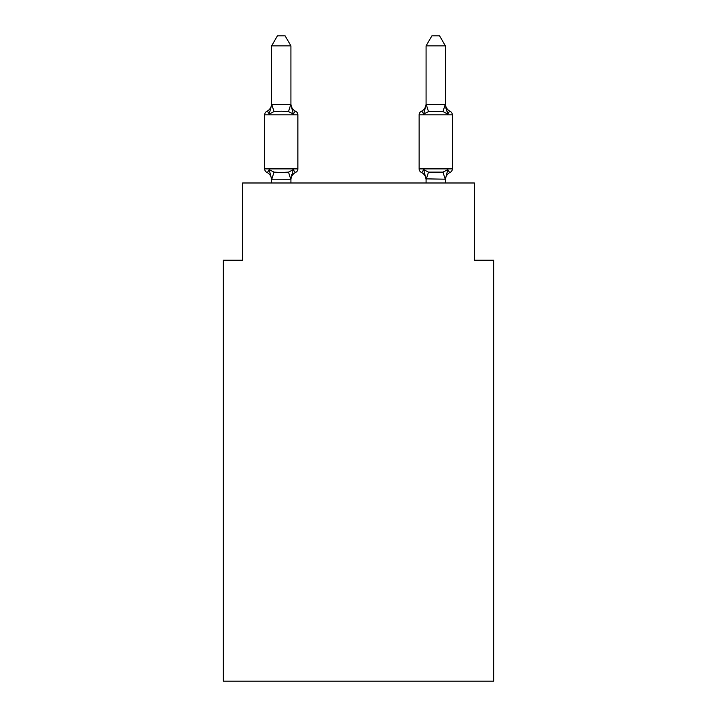 <?xml version="1.0" encoding="UTF-8"?>
<svg xmlns="http://www.w3.org/2000/svg" width="717" height="717" viewBox="0 0 717 717"><rect width="100%" height="100%" fill="white"/><g stroke="black" fill="none" stroke-linecap="round" stroke-linejoin="round"><path stroke-width="1.08" d="M493.663 681.15L493.663 260.217L474.349 260.217L474.349 182.987L242.651 182.987L242.651 260.217L223.337 260.217L223.337 681.15L493.663 681.15M450.168 172.358A3.863 3.863 0 0 0 452.337 168.889A3.863 3.863 0 0 1 450.168 172.358L449.066 171.829L450.168 172.358A3.863 3.863 0 0 0 452.337 168.889A3.863 3.863 0 0 1 450.168 172.358A3.863 3.863 0 0 0 452.337 168.889A3.863 3.863 0 0 1 450.168 172.358L449.066 171.829L450.168 172.358A3.863 3.863 0 0 0 452.337 168.889A3.863 3.863 0 0 1 450.168 172.358A3.863 3.863 0 0 0 452.337 168.889A3.863 3.863 0 0 1 450.168 172.358L449.066 171.829L450.168 172.358A3.863 3.863 0 0 0 452.337 168.889A3.863 3.863 0 0 1 450.168 172.358A3.863 3.863 0 0 0 452.337 168.889A3.863 3.863 0 0 1 450.168 172.358L449.066 171.829L450.168 172.358A3.863 3.863 0 0 0 452.337 168.889A3.863 3.863 0 0 1 450.168 172.358A3.863 3.863 0 0 0 452.337 168.889A3.863 3.863 0 0 1 450.168 172.358C449.926 172.914 449.138 172.008 447.802 169.642C449.138 172.008 449.926 172.914 450.168 172.358C449.926 172.914 449.138 172.008 447.802 169.642C449.138 172.008 449.926 172.914 450.168 172.358C449.926 172.914 449.138 172.008 447.802 169.642C449.138 172.008 449.926 172.914 450.168 172.358C449.926 172.914 449.138 172.008 447.802 169.642C449.138 172.008 449.926 172.914 450.168 172.358C449.926 172.914 449.138 172.008 447.802 169.642C449.138 172.008 449.926 172.914 450.168 172.358A8.496 8.496 0 0 0 445.391 180.003L445.391 180.003M424.572 111.01L423.666 114.066C422.331 111.7 421.542 110.794 421.3 111.35C421.542 110.794 422.331 111.7 423.666 114.066L424.572 111.01L423.666 114.066L424.572 111.01L423.666 114.066L424.572 111.01L423.666 114.066L424.572 111.01L423.666 114.066L428.488 111.583L442.981 111.583L447.802 114.066C449.138 111.7 449.926 110.794 450.168 111.35C449.926 110.794 449.138 111.7 447.802 114.066C449.138 111.7 449.926 110.794 450.168 111.35C449.926 110.794 449.138 111.7 447.802 114.066L445.786 107.756L447.802 114.066C449.138 111.7 449.926 110.794 450.168 111.35C449.926 110.794 449.138 111.7 447.802 114.066C449.138 111.7 449.926 110.794 450.168 111.35C449.926 110.794 449.138 111.7 447.802 114.066L445.786 107.756L447.802 114.066C449.138 111.7 449.926 110.794 450.168 111.35C449.926 110.794 449.138 111.7 447.802 114.066C449.138 111.7 449.926 110.794 450.168 111.35C449.926 110.794 449.138 111.7 447.802 114.066L445.786 107.756L447.802 114.066C449.138 111.7 449.926 110.794 450.168 111.35C449.926 110.794 449.138 111.7 447.802 114.066C449.138 111.7 449.926 110.794 450.168 111.35C449.926 110.794 449.138 111.7 447.802 114.066L445.786 107.756L447.802 114.066C449.138 111.7 449.926 110.794 450.168 111.35A3.863 3.863 0 0 1 452.337 114.819L452.337 168.889L419.131 168.889A3.863 3.863 0 0 0 421.3 172.358C421.542 172.914 422.331 172.008 423.666 169.642C422.331 172.008 421.542 172.914 421.3 172.358A8.496 8.496 0 0 1 426.077 180.003L426.077 178.856L426.077 180.003A8.496 8.496 0 0 0 421.3 172.358C421.542 172.914 422.331 172.008 423.666 169.642C422.331 172.008 421.542 172.914 421.3 172.358A8.496 8.496 0 0 1 426.077 180.003A8.496 8.496 0 0 0 421.3 172.358A8.496 8.496 0 0 1 426.077 180.003A8.496 8.496 0 0 0 421.3 172.358C421.542 172.914 422.331 172.008 423.666 169.642C422.331 172.008 421.542 172.914 421.3 172.358A8.496 8.496 0 0 1 426.077 180.003A8.496 8.496 0 0 0 421.3 172.358C421.542 172.914 422.331 172.008 423.666 169.642C422.331 172.008 421.542 172.914 421.3 172.358C421.542 172.914 422.331 172.008 423.666 169.642C422.331 172.008 421.542 172.914 421.3 172.358A8.496 8.496 0 0 1 426.077 180.003M426.077 179.205L423.666 169.642C422.331 172.008 421.542 172.914 421.3 172.358C421.542 172.914 422.331 172.008 423.666 169.642C422.331 172.008 421.542 172.914 421.3 172.358C421.542 172.914 422.331 172.008 423.666 169.642L428.488 172.125L442.981 172.125L447.802 169.642L445.391 179.205L426.077 178.856L426.077 182.987M426.077 104.503L445.391 104.503L445.391 45.888L426.077 45.888L426.077 104.852L423.666 114.066C422.331 111.7 421.542 110.794 421.3 111.35L422.403 111.879L421.3 111.35A3.863 3.863 0 0 0 419.131 114.819L419.131 168.889M294.597 171.829L295.7 172.358C295.458 172.914 294.669 172.008 293.334 169.642C294.669 172.008 295.458 172.914 295.7 172.358C295.458 172.914 294.669 172.008 293.334 169.642C294.669 172.008 295.458 172.914 295.7 172.358C295.458 172.914 294.669 172.008 293.334 169.642C294.669 172.008 295.458 172.914 295.7 172.358C295.458 172.914 294.669 172.008 293.334 169.642C294.669 172.008 295.458 172.914 295.7 172.358C295.458 172.914 294.669 172.008 293.334 169.642L290.761 179.259L271.609 179.205L269.198 169.642C267.862 172.008 267.074 172.914 266.832 172.358A3.863 3.863 0 0 1 264.663 168.889A3.863 3.863 0 0 0 266.832 172.358C267.074 172.914 267.862 172.008 269.198 169.642C267.862 172.008 267.074 172.914 266.832 172.358A3.863 3.863 0 0 1 264.663 168.889A3.863 3.863 0 0 0 266.832 172.358A3.863 3.863 0 0 1 264.663 168.889A3.863 3.863 0 0 0 266.832 172.358A3.863 3.863 0 0 1 264.663 168.889A3.863 3.863 0 0 0 266.832 172.358A3.863 3.863 0 0 1 264.663 168.889A3.863 3.863 0 0 0 266.832 172.358A3.863 3.863 0 0 1 264.663 168.889A3.863 3.863 0 0 0 266.832 172.358A3.863 3.863 0 0 1 264.663 168.889A3.863 3.863 0 0 0 266.832 172.358C267.074 172.914 267.862 172.008 269.198 169.642C267.862 172.008 267.074 172.914 266.832 172.358A3.863 3.863 0 0 1 264.663 168.889A3.863 3.863 0 0 0 266.832 172.358A3.863 3.863 0 0 1 264.663 168.889A3.863 3.863 0 0 0 266.832 172.358C267.074 172.914 267.862 172.008 269.198 169.642C267.862 172.008 267.074 172.914 266.832 172.358C267.074 172.914 267.862 172.008 269.198 169.642C267.862 172.008 267.074 172.914 266.832 172.358C267.074 172.914 267.862 172.008 269.198 169.642C267.862 172.008 267.074 172.914 266.832 172.358C267.074 172.914 267.862 172.008 269.198 169.642L274.019 172.125L281.261 172.51L288.512 172.125L293.334 169.642C294.669 172.008 295.458 172.914 295.7 172.358L294.553 171.793M290.923 45.888L271.609 45.888L277.407 35.85L285.124 35.85L290.923 45.888L290.923 104.852L293.334 114.066C294.669 111.7 295.458 110.794 295.7 111.35A3.863 3.863 0 0 1 297.869 114.819A3.863 3.863 0 0 0 295.7 111.35C295.458 110.794 294.669 111.7 293.334 114.066C294.669 111.7 295.458 110.794 295.7 111.35A3.863 3.863 0 0 1 297.869 114.819A3.863 3.863 0 0 0 295.7 111.35C295.458 110.794 294.669 111.7 293.334 114.066L288.512 111.583L281.261 111.198L274.019 111.583L269.198 114.066C267.862 111.7 267.074 110.794 266.832 111.35L267.934 111.879L266.832 111.35C267.074 110.794 267.862 111.7 269.198 114.066C267.862 111.7 267.074 110.794 266.832 111.35A8.496 8.496 0 0 0 271.609 103.714M290.923 104.852L290.923 103.714L290.923 104.852M271.609 178.856L271.609 180.003A8.496 8.496 0 0 0 266.832 172.358M290.923 178.856L291.828 174.312M271.609 45.888L271.609 104.852L269.198 114.066C267.862 111.7 267.074 110.794 266.832 111.35C267.074 110.794 267.862 111.7 269.198 114.066C267.862 111.7 267.074 110.794 266.832 111.35C267.074 110.794 267.862 111.7 269.198 114.066C267.862 111.7 267.074 110.794 266.832 111.35C267.074 110.794 267.862 111.7 269.198 114.066C267.862 111.7 267.074 110.794 266.832 111.35A3.863 3.863 0 0 0 264.663 114.819L264.663 168.889L297.869 168.889L297.869 114.819A3.863 3.863 0 0 0 295.7 111.35A3.863 3.863 0 0 1 297.869 114.819A3.863 3.863 0 0 0 295.7 111.35A3.863 3.863 0 0 1 297.869 114.819A3.863 3.863 0 0 0 295.7 111.35A3.863 3.863 0 0 1 297.869 114.819A3.863 3.863 0 0 0 295.7 111.35A3.863 3.863 0 0 1 297.869 114.819A3.863 3.863 0 0 0 295.7 111.35A3.863 3.863 0 0 1 297.869 114.819A3.863 3.863 0 0 0 295.7 111.35A3.863 3.863 0 0 1 297.869 114.819A3.863 3.863 0 0 0 295.7 111.35A3.863 3.863 0 0 1 297.869 114.819L264.663 114.819M293.334 114.066C294.669 111.7 295.458 110.794 295.7 111.35C295.458 110.794 294.669 111.7 293.334 114.066C294.669 111.7 295.458 110.794 295.7 111.35C295.458 110.794 294.669 111.7 293.334 114.066C294.669 111.7 295.458 110.794 295.7 111.35C295.458 110.794 294.669 111.7 293.334 114.066C294.669 111.7 295.458 110.794 295.7 111.35A8.496 8.496 0 0 1 290.923 103.714M423.666 114.066C422.331 111.7 421.542 110.794 421.3 111.35C421.542 110.794 422.331 111.7 423.666 114.066C422.331 111.7 421.542 110.794 421.3 111.35C421.542 110.794 422.331 111.7 423.666 114.066C422.331 111.7 421.542 110.794 421.3 111.35C421.542 110.794 422.331 111.7 423.666 114.066C422.331 111.7 421.542 110.794 421.3 111.35A8.496 8.496 0 0 0 426.077 103.714M271.609 104.503L290.923 104.503M290.923 182.987L290.923 179.205M271.609 182.987L271.609 179.205M290.923 180.003A8.496 8.496 0 0 1 295.7 172.358A3.863 3.863 0 0 0 297.869 168.889M445.391 182.987L445.391 179.205M445.391 104.852L447.802 114.066L445.786 107.756M450.168 111.35A8.496 8.496 0 0 1 445.391 103.714M426.077 45.888L431.876 35.85L439.593 35.85L445.391 45.888M274.019 172.125L271.77 179.259M288.512 172.125L290.761 179.259M271.77 104.458L274.019 111.583M290.761 104.458L288.512 111.583M452.337 114.819L419.131 114.819M445.23 179.259L442.981 172.125M426.239 179.259L428.488 172.125M442.981 111.583L445.23 104.458M428.488 111.583L426.239 104.458"/></g></svg>
